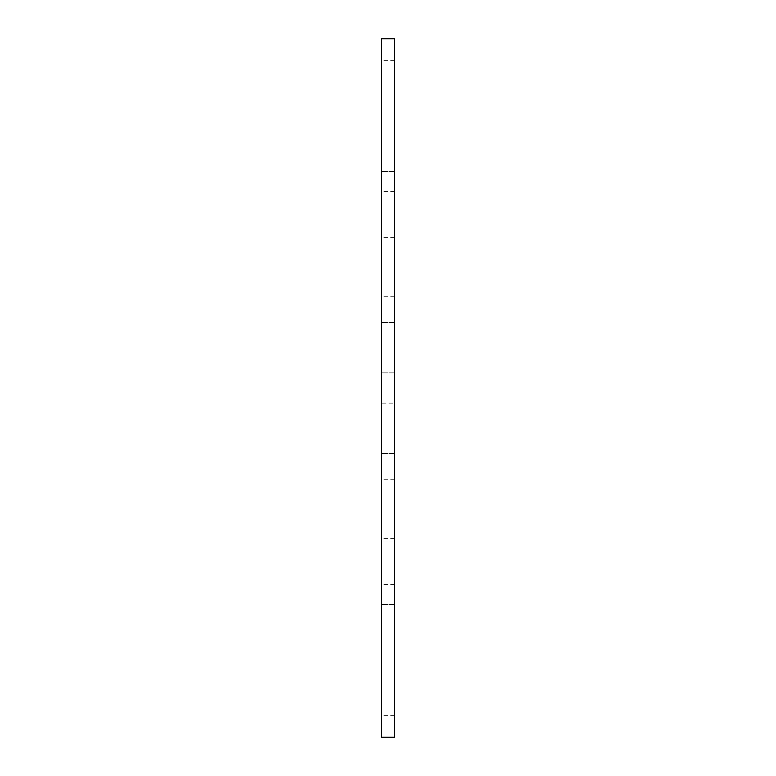 <?xml version="1.0" encoding="UTF-8"?>
<svg xmlns="http://www.w3.org/2000/svg" width="776" height="776" viewBox="0 0 776 776"><rect width="100%" height="100%" fill="white"/><g stroke="black" fill="none" stroke-linecap="round" stroke-linejoin="round"><path stroke-width="0.58" stroke-dasharray="3.88 2.91" d="M381.482 266.944L381.482 296.277L381.482 266.944M394.518 266.944L394.518 296.277L394.518 266.944M381.482 509.056L381.482 538.389L381.482 509.056M394.518 509.056L394.518 538.389L394.518 509.056M381.482 126.1L381.482 191.575L381.482 126.1M394.518 126.1L394.518 191.575L394.518 126.1M381.482 737.2L381.482 38.8M394.518 737.2L394.518 38.8M381.482 649.9L381.482 715.375L381.482 649.9M394.518 649.9L394.518 715.375L394.518 649.9M381.482 202.808L381.482 171.612L381.482 202.808M394.518 202.808L394.518 171.612L394.518 202.808M381.482 573.192L381.482 604.388L381.482 573.192M394.518 573.192L394.518 604.388L394.518 573.192M381.482 403.132L381.482 372.868L381.482 403.132L394.518 403.132L394.518 372.868L394.518 403.132L381.482 403.132M394.518 388L394.518 322.525L394.518 388M394.518 372.868L381.482 372.868L394.518 372.868M394.518 296.277L381.482 296.277M394.518 538.389L381.482 538.389M394.518 191.575L381.482 191.575M394.518 453.475L381.482 453.475L394.518 453.475M394.518 715.375L381.482 715.375M394.518 234.003L381.482 234.003L394.518 234.003M394.518 604.388L381.482 604.388L394.518 604.388M394.518 541.997L381.482 541.997L394.518 541.997M394.518 171.612L381.482 171.612L394.518 171.612M394.518 322.525L381.482 322.525L394.518 322.525M394.518 584.425L381.482 584.425M394.518 60.625L381.482 60.625M394.518 479.723L381.482 479.723M394.518 237.611L381.482 237.611"/><path stroke-width="1.16" d="M381.482 38.8L381.482 737.2L394.518 737.2L394.518 38.8L381.482 38.8"/></g></svg>
